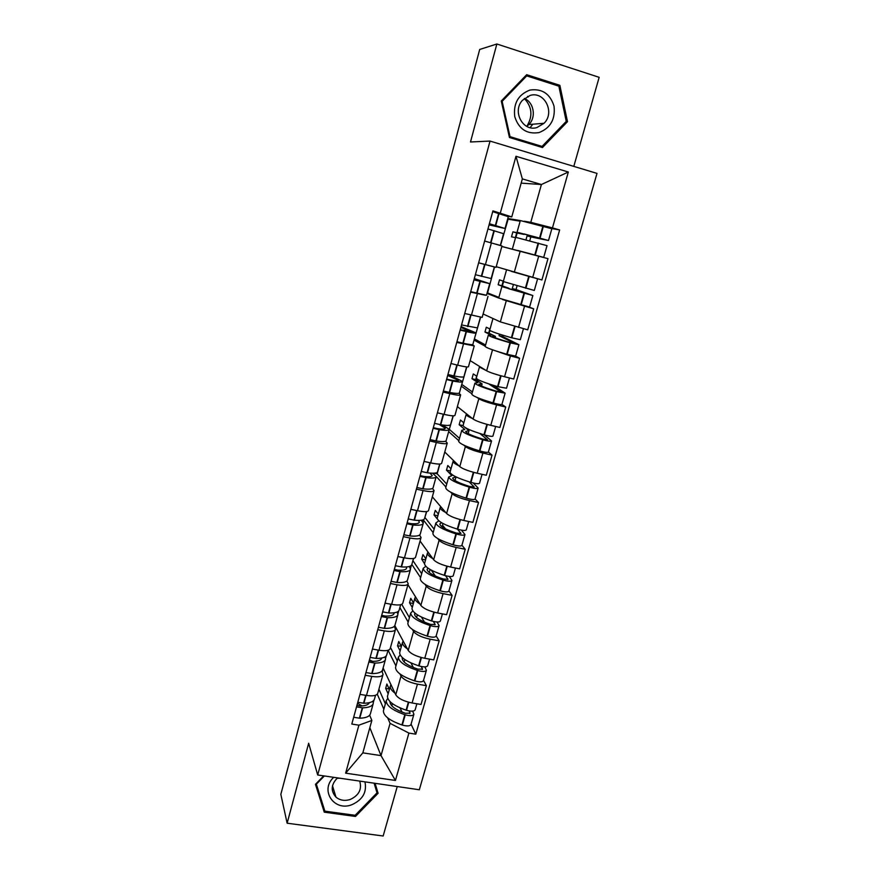 <?xml version="1.0" encoding="UTF-8"?>
<svg xmlns="http://www.w3.org/2000/svg" width="880" height="880" viewBox="0 0 880 880"><rect width="100%" height="100%" fill="white"/><g stroke="black" fill="none" stroke-linecap="round" stroke-linejoin="round"><path stroke-width="1.32" d="M573.804 166.375L599.159 77.319L496.859 44L479.699 49.467L280.841 794.354L287.133 823.207L383.163 836L397.243 786.555M317.702 774.994L419.331 789.756L597.003 173.393L490.039 141.075L317.702 774.994L308.66 743.259L287.133 823.207M527.593 96.349L528.165 96.987M496.859 44L470.492 141.977L490.039 141.075M383.097 667.997L395.769 694.804C398.277 698.522 403.733 701.25 412.104 702.988L421.025 704.462L426.382 685.674L417.45 684.156C409.046 682.396 403.568 679.701 401.016 676.093L399.949 673.959M381.909 671.055L383.042 674.333C382.206 676.665 378.433 677.347 371.745 676.39L366.487 695.442C373.164 696.366 376.948 695.618 377.806 693.187L382.943 674.674M366.487 695.442L359.964 694.375M423.533 680.372L426.382 685.674M371.745 676.39L365.222 675.279M395.945 665.94L388.113 650.265M394.834 625.625L408.221 650.408C410.828 653.862 416.35 656.491 424.776 658.295L433.73 659.868L439.153 640.827L430.177 639.199C421.74 637.373 416.196 634.788 413.545 631.444L412.401 629.442M372.427 649.066L378.972 650.221C385.671 651.233 389.422 650.65 390.225 648.461L395.45 629.662M436.15 635.943L439.153 640.827M394.306 626.34L395.538 629.354C394.757 631.444 391.017 631.961 384.296 630.894L377.751 629.717M408.188 622.094L399.861 607.574M407.935 584.672L420.849 605.396C423.555 608.586 429.143 611.116 437.613 612.986L446.6 614.669L452.1 595.364L443.091 593.626C434.61 591.734 428.989 589.248 426.239 586.179L425.007 584.32M385.055 603.141L391.622 604.362C398.354 605.484 402.083 605.066 402.82 603.119L408.122 584.012M448.943 590.909L452.1 595.364M406.868 581.009L408.199 583.748C407.495 585.585 403.766 585.926 397.034 584.771L390.456 583.506M420.596 577.665L411.829 564.443C411.356 566.478 407.924 567.292 401.522 566.918L395.34 565.719M420.057 541.035L433.642 559.779C436.458 562.683 442.112 565.114 450.626 567.05L459.646 568.843L465.223 549.263L456.181 547.415C447.656 545.457 441.969 543.07 439.109 540.287L437.778 538.571M397.87 556.556L404.459 557.865C411.213 559.086 414.92 558.844 415.58 557.15L420.97 537.735M461.923 545.248L465.223 549.263M419.606 535.051L421.036 537.504C420.398 539.088 416.702 539.253 409.948 537.999L403.337 536.657M433.169 532.631L423.786 520.542L421.949 520.157M432.333 496.826L446.611 513.524C449.537 516.142 455.268 518.463 463.826 520.465L472.879 522.379L478.533 502.524L469.458 500.566C460.889 498.52 455.125 496.254 452.155 493.757L450.703 492.184M410.85 509.322L417.472 510.719C424.248 512.028 427.933 511.973 428.527 510.532L434.005 490.809M475.068 498.96L478.533 502.524M432.52 488.455L434.06 490.622C433.488 491.942 429.814 491.92 423.038 490.567L416.405 489.137M445.918 486.992L436.183 476.432M444.774 452.023L459.767 466.62C462.803 468.941 468.611 471.152 477.202 473.231L486.299 475.255L492.03 455.125L482.922 453.046C474.309 450.934 468.468 448.778 465.388 446.578L463.782 445.137M424.028 461.406L430.672 462.891C437.47 464.31 441.122 464.431 441.65 463.265L447.216 443.223M491.524 441.023L488.4 452.034L492.03 455.125M445.599 441.199L447.26 443.069C446.765 444.114 443.124 443.916 436.315 442.453L429.66 440.935M458.843 440.726L448.668 431.629M457.38 406.626L473.11 419.056C476.256 421.08 482.141 423.17 490.776 425.326L499.906 427.471L505.725 407.044L496.584 404.855C487.927 402.666 481.998 400.62 478.808 398.739L476.971 397.419M437.393 412.808L444.07 414.381C450.879 415.899 454.509 416.218 454.96 415.327L460.614 394.955M505.109 393.217L501.93 404.404L505.725 407.044M458.843 393.272L460.647 394.845C460.229 395.615 456.61 395.219 449.79 393.646L443.102 392.04M471.944 393.811L461.285 386.166M470.151 360.613L486.64 370.821C489.896 372.526 495.869 374.506 504.548 376.739L513.711 379.005L519.607 358.292L510.433 355.971L490.138 348.953M450.956 363.506L457.655 365.167C464.486 366.806 468.094 367.312 468.457 366.707L474.21 346.005M515.614 356.158L519.607 358.292M472.23 344.652L474.232 345.928L456.742 342.441M485.221 346.247L474.056 340.098M483.098 313.973L500.357 321.904L527.714 329.835L533.698 308.825L502.458 299.508M464.706 313.489L482.152 317.383L488.004 296.34M529.199 307.087L533.698 308.825M494.549 267.014L487.575 292.93M485.54 295.251L470.58 292.105M532.862 295.548L529.573 307.098L498.685 298.034L487.014 293.414M536.921 278.608L496.221 266.706L541.915 279.961L547.987 258.643L501.842 246.499M487.861 265.243L478.654 262.779L496.045 267.355L501.985 245.96L484.627 241.043M423.203 522.621L423.786 520.542M410.487 568.48L411.334 565.433M397.947 613.712L398.706 610.951M385.561 658.328L386.254 655.853M369.831 727.672L381.018 755.623L390.071 723.36L387.662 717.871M383.856 709.203L377.289 694.21M373.351 702.361L373.967 700.15M369.677 715.165L371.844 720.456L362.835 752.862L381.018 755.623L395.439 780.461L345.642 773.168L358.897 725.175L371.844 720.456M521.169 183.128L541.398 184.525L522.346 178.893L511.775 216.909L492.921 210.881L351.802 724.053L358.897 725.175M500.324 212.993L515.977 156.288L568.337 172.018L552.453 227.898L530.783 222.332L541.398 184.525L568.337 172.018M390.071 723.36L408.903 733.084L415.811 734.173L559.647 229.944L552.453 227.898M408.903 733.084L395.439 780.461M323.686 775.874L315.458 784.322L324.258 812.174L355.498 816.453L378.081 793.287L375.1 783.332M526.68 74.69L501.27 100.991L509.443 137.478L542.476 147.532L567.49 121.682L559.856 85.327L526.68 74.69M507.804 218.482L520.322 220.572L517.066 232.221L519.662 233.211L512.897 231.847L511.511 236.808L515.548 237.677M524.194 221.232L530.783 222.332M511.775 216.909L507.419 216.205M411.081 724.207L415.811 734.173M551.463 228.525L559.647 229.944M508.112 219.175L500.511 245.498M476.487 378.587L476.124 379.885M489.918 330.484L489.159 333.223M503.547 281.71L502.37 285.923M517.143 233.013L515.933 237.347M345.642 773.168L362.835 752.862M522.346 178.893L515.977 156.288M315.634 784.146L322.542 806.003L323.29 806.113M375.474 787.732L374.649 783.266M375.87 787.336L378.081 793.287M374.11 783.189L377.014 792.858L355.135 815.309L355.498 816.453M322.542 806.003L324.258 812.174M557.491 85.734L559.856 85.327M565.84 121.814L567.49 121.682M369.336 702.713L369.347 702.669C368.456 704.759 365.541 705.87 360.58 706.002L356.95 705.364M375.54 695.266L374.561 698.775C373.879 701.591 370.315 703.087 363.891 703.263L357.786 702.295M356.532 706.871L362.637 707.828C369.061 707.63 372.625 706.112 373.318 703.263L373.043 701.085M373.153 703.857L370.48 713.504C369.765 716.408 366.19 717.97 359.766 718.212L353.672 717.266M387.75 698.489L386.221 700.755C386.364 705.716 392.568 710.358 404.822 714.67L405.24 714.802C410.124 716.111 413.017 715.924 413.908 714.23L412.676 711.128M413.853 714.417L411.004 724.449C410.102 726.176 407.209 726.385 402.336 725.076L401.907 724.944C389.686 720.621 383.515 715.924 383.394 710.864L383.559 710.292M416.878 703.78L415.184 709.753C414.293 711.425 411.4 711.601 406.516 710.292L406.098 710.16C393.833 705.848 387.618 701.239 387.464 696.311L387.618 695.761M409.134 710.93L410.069 713.152L405.449 713.295C395.296 709.731 390.148 705.881 390.027 701.756L390.049 701.657M392.469 703.681L391.853 705.903M362.142 705.936L357.522 703.274M357.808 702.306L357.533 703.307M383.229 668.261L382.25 671.781M389.378 689.425L386.881 684.046L385.671 688.38L388.157 693.803M385.374 703.758L378.906 689.238M394.988 693.143C391.556 690.547 389.994 688.215 390.291 686.158L390.995 684.695M402.017 712.085L400.059 707.905M385.671 688.38L389.169 688.974M333.707 777.326C319.517 790.207 334.136 811.866 351.879 804.705C362.703 799.777 367.059 792.165 364.947 781.858M337.502 777.876C331.056 784.454 330.539 790.856 335.94 797.093C339.955 800.404 344.718 801.196 350.24 799.469C358.974 795.366 362.12 789.239 359.689 781.099M355.135 815.309L324.885 811.151L316.36 784.179L324.357 775.962M316.195 783.574L316.36 784.179M337.029 778.294L339.856 778.217M524.293 98.461C532.18 107.008 532.994 116.325 526.746 126.401L528.88 124.542C536.437 117.117 533.885 102.223 524.304 98.461M539.033 132.572C550.495 128.04 555.489 119.24 554.026 106.15C550.077 93.676 542.003 88.319 529.815 90.101C518.199 94.666 513.183 103.554 514.767 116.743C518.87 129.184 526.955 134.464 539.033 132.572M537.02 127.523L544.049 123.266C555.269 112.574 544.478 90.816 530.057 95.447L522.434 100.309C511.907 111.485 523.127 132.121 537.02 127.523M502.128 101.343L526.735 75.878L558.866 86.174L566.258 121.374L542.036 146.421L510.037 136.675L502.128 101.343L501.369 101.453M525.217 76.197L526.735 75.878M539.088 146.498L542.036 146.421M509.278 136.719L510.037 136.675M381.689 658.042L381.678 658.108C381.161 660.253 378.224 661.331 372.889 661.342L369.237 660.66M368.863 662.035L374.99 663.069C381.403 663.047 384.923 661.749 385.55 659.164L385.077 656.854M388.014 650.298L386.815 654.61C386.199 657.162 382.679 658.438 376.266 658.438L370.139 657.404L369.468 659.835M385.407 659.703L382.668 669.537C382.03 672.177 378.499 673.53 372.075 673.596L365.959 672.573M400.136 654.984L398.387 657.195C398.662 661.738 404.976 666.138 417.34 670.395L417.758 670.527C422.675 671.847 425.557 671.748 426.415 670.23L424.842 666.897M426.371 670.395L423.478 680.57C422.609 682.143 419.727 682.264 414.821 680.944L414.392 680.812C402.061 676.544 395.769 672.078 395.527 667.436L395.67 666.919M429.561 659.142L427.702 665.676C426.855 667.183 423.973 667.271 419.056 665.951L418.627 665.819C406.263 661.573 399.927 657.195 399.641 652.685L399.784 652.19M421.245 666.523L422.543 669.141L417.923 669.152C407.682 665.632 402.446 661.98 402.215 658.207L402.391 657.657M404.844 659.549L404.14 662.046M372.394 661.331L369.479 659.868M394.977 625.889L394.669 627.011M401.39 646.448L398.75 641.476L397.518 645.865L400.147 650.881M397.331 660.979L390.489 647.504M407.407 648.901C403.898 646.448 402.27 644.281 402.512 642.4L403.183 641.08M413.38 667.524L410.916 662.893M397.518 645.865L401.258 646.206M394.053 612.81L394.053 613.393C393.591 615.318 390.698 616.209 385.363 616.066L381.7 615.351L382.679 611.886M381.359 616.572L387.508 617.683C393.921 617.848 397.408 616.781 397.947 614.46L397.177 612.007M400.664 604.703L399.234 609.84C398.695 612.128 395.219 613.184 388.806 612.997L382.657 611.875M397.815 614.944L395.032 624.976C394.471 627.352 390.973 628.485 384.56 628.364L378.422 627.264M412.786 610.918L410.718 613.041C411.125 617.155 417.56 621.313 430.023 625.515L430.452 625.647C435.402 626.978 438.284 626.967 439.087 625.614L437.063 622.006M439.043 625.768L436.106 636.108C435.292 637.505 432.41 637.527 427.471 636.207L427.042 636.075C414.601 631.862 408.188 627.649 407.814 623.425L407.946 622.963M442.42 613.888L440.396 621.005C439.593 622.347 436.722 622.347 431.761 621.005L431.332 620.873C418.858 616.682 412.412 612.557 411.983 608.487L412.115 608.036M433.389 621.445L435.193 624.525L430.584 624.404C420.244 620.928 414.909 617.485 414.568 614.064L415.019 613.151M417.384 614.823L416.603 617.595M413.545 602.91L410.762 598.345L409.519 602.789L412.291 607.398M409.431 617.628L401.72 604.34M420.013 604.054C416.416 601.744 414.711 599.742 414.898 598.048L415.536 596.882M424.567 622.215L421.41 617.034M413.325 603.702L413.413 602.69M409.519 602.789L413.193 603.482M406.362 566.962L406.593 568.073C406.197 569.767 403.337 570.471 398.013 570.163L394.328 569.415L395.373 565.73M394.031 570.482L400.202 571.67C406.615 572.033 410.047 571.186 410.52 569.151L409.288 566.5M410.41 569.569L407.561 579.81C407.077 581.911 403.623 582.802 397.221 582.494L391.05 581.328M425.777 566.313L423.214 568.304C423.753 571.967 430.309 575.872 442.893 580.008L443.322 580.14C448.305 581.493 451.176 581.57 451.935 580.404L449.295 576.433M451.891 580.536L448.91 591.03C448.14 592.251 445.269 592.185 440.297 590.843L439.868 590.711C427.306 586.564 420.783 582.604 420.266 578.82L420.387 578.413M455.455 568.007L453.255 575.729C452.507 576.884 449.636 576.785 444.653 575.443L444.213 575.311C431.629 571.175 425.051 567.303 424.501 563.673L421.685 559.152L425.359 559.889L425.733 558.58M445.522 575.685L448.008 579.304L443.41 579.051C432.982 575.619 427.548 572.385 427.086 569.338L428.01 568.161M430.1 569.481L429.242 572.539M413.699 558.437L412.852 560.769M425.865 558.778L422.939 554.642L421.685 559.152M421.707 573.694L413.039 560.802M432.795 558.602C429.099 556.424 427.317 554.587 427.449 553.102L428.065 552.079M435.413 576.081L431.222 570.108M418.462 520.421L419.309 522.126C418.979 523.589 416.163 524.084 410.839 523.622L407.143 522.83L408.243 518.925M406.89 523.754L413.083 525.019C419.485 525.569 422.873 524.964 423.269 523.204L421.245 520.267M426.492 511.599L424.578 518.463C424.204 520.19 420.805 520.762 414.414 520.19L408.21 518.925M423.17 523.567L420.266 534.006C419.859 535.832 416.449 536.492 410.058 535.986L403.865 534.743M438.812 520.817L435.875 522.951C436.557 526.163 443.245 529.804 455.928 533.885L456.368 534.006C461.384 535.37 464.244 535.557 464.959 534.556L461.417 530.134M464.926 534.666L461.89 545.336C461.175 546.381 458.304 546.216 453.299 544.863L452.859 544.731C440.198 540.639 433.543 536.943 432.894 533.61L432.993 533.258M468.666 521.488L466.301 529.815C465.597 530.794 462.737 530.607 457.721 529.243L457.281 529.111C444.576 525.041 437.877 521.433 437.184 518.265L437.283 517.924M457.501 529.177L461.01 533.456L456.412 533.06C445.896 529.683 440.352 526.669 439.78 523.996L441.54 522.709M442.981 523.512L442.046 526.856M426.701 511.566L424.831 517.55M438.361 514.063L435.281 510.367L434.005 514.932L437.283 518.947M434.137 529.177L425.029 517.594M445.764 512.523C441.969 510.488 440.11 508.827 440.176 507.551L440.759 506.671M445.533 528.891L442.508 525.195M437.844 515.889L438.207 513.887M434.005 514.932L437.701 515.713M429.935 473.077L432.212 475.541C431.948 476.751 429.154 477.048 423.841 476.421L420.134 475.585L421.289 471.46M419.925 476.355L426.14 477.697C432.531 478.456 435.875 478.093 436.183 476.63L432.729 473.22M439.681 464.057L437.525 471.812C437.217 473.253 433.873 473.583 427.493 472.813L421.267 471.46M436.106 476.927L433.147 487.586C432.817 489.115 429.462 489.533 423.071 488.829L416.856 487.509M451.011 468.743L447.788 465.498L446.49 470.129L451.858 475.64L448.712 476.971C449.537 479.721 456.346 483.098 469.161 487.102L469.601 487.234C474.65 488.609 477.499 488.884 478.159 488.081L473.242 482.999M478.137 488.169L475.057 499.015C474.386 499.862 471.526 499.609 466.488 498.234L466.048 498.102C453.266 494.087 446.479 490.644 445.698 487.784L445.775 487.487M482.075 474.32L479.523 483.274C478.874 484.066 476.014 483.769 470.965 482.394L470.525 482.273C457.71 478.269 450.879 474.925 450.043 472.219L450.12 471.944M469.139 481.855L474.188 486.97L469.59 486.431C458.986 483.109 453.332 480.315 452.639 478.038L456.038 476.894L455.026 480.557M439.879 464.035L437.173 473.814L434.302 473.187M446.732 484.066L437.173 473.814M458.942 465.817C455.026 463.914 453.068 462.429 453.079 461.362L453.64 460.647M450.351 471.108L450.857 468.589M446.49 470.129L450.197 470.943M439.318 424.501L445.28 428.296C445.093 429.264 442.343 429.352 437.041 428.549L433.312 427.669M433.136 428.285L439.384 429.715C445.764 430.672 449.064 430.562 449.284 429.396L442.585 425.029M453.057 415.833L450.648 424.512C450.428 425.656 447.128 425.733 440.748 424.754L434.5 423.313M449.218 429.638L446.204 440.506C445.962 441.749 442.651 441.914 436.271 441.001L430.034 439.593M463.837 422.818L460.46 420.024L459.151 424.71L464.772 429.462L461.736 430.364C462.693 432.63 469.645 435.732 482.57 439.67L483.01 439.802C488.092 441.188 490.941 441.573 491.546 440.946L484.253 434.852M488.4 452.034C487.784 452.694 484.935 452.342 479.853 450.956L479.413 450.824C466.521 446.875 459.602 443.707 458.667 441.331L458.733 441.089M495.66 426.47L492.932 436.084C492.327 436.678 489.489 436.282 484.396 434.896L483.956 434.764C471.02 430.837 464.057 427.757 463.078 425.546L463.133 425.326M479.963 433.554L487.542 439.835L482.966 439.153C472.252 435.886 466.499 433.312 465.685 431.442L468.996 430.705L468.193 433.609M434.533 423.324L433.334 427.68M453.255 415.833L449.284 429.429M459.503 438.339L449.471 429.473M472.351 418.462C468.281 416.702 466.213 415.393 466.147 414.535L466.697 413.996M468.996 430.705L465.487 427.768M463.122 425.788L463.683 422.686M459.151 424.71L462.869 425.579M447.667 375.463L458.535 380.391C458.414 381.106 455.708 380.974 450.417 380.006L446.666 379.082M446.545 379.522L452.815 381.04C459.184 382.206 462.44 382.36 462.572 381.502L449.361 374.88M466.62 366.916L463.947 376.552C463.815 377.377 460.57 377.201 454.201 376.002L447.931 374.484M462.528 381.678L459.448 392.766C459.294 393.701 456.027 393.613 449.658 392.491L443.388 390.995M476.839 376.255L473.297 373.934L471.977 378.686L477.873 382.646L474.925 383.108C476.047 384.879 483.12 387.695 496.166 391.567L505.131 393.162L493.218 385.297M501.93 404.404C501.369 404.866 498.531 404.404 493.416 403.007L492.965 402.875C479.952 398.992 472.901 396.11 471.823 394.229L471.878 394.042M509.454 377.949L506.528 388.223L497.574 386.595C484.517 382.723 477.422 379.94 476.289 378.224L476.333 378.07M488.62 383.834L500.929 391.875L496.518 391.204C485.716 387.992 479.842 385.66 478.907 384.197L482.13 383.878L481.536 386.001M447.689 375.485L446.699 379.082M466.818 366.938L461.747 384.483M472.45 391.996L461.945 384.527M486.068 370.469L479.413 367.059L479.974 366.696M482.13 383.878L475.706 379.599L476.674 376.145M471.977 378.686L475.706 379.599M471.295 331.287L460.229 329.78L460.867 327.558L471.295 331.287M460.152 330.055L466.444 331.661C472.791 333.047 476.003 333.476 476.047 332.926L461.098 326.612M480.381 317.306L477.444 327.91L461.56 324.951M476.025 333.036L472.879 344.355C472.802 344.971 469.59 344.619 463.232 343.277L456.951 341.693M490.028 329.054L486.321 327.217L484.968 332.035L491.139 335.181L488.312 335.192C489.577 336.446 496.804 338.976 509.96 342.771L518.892 344.696L502.788 336.6L503.151 335.302M518.892 344.729L515.658 356.092L506.715 354.255C493.581 350.438 486.398 347.842 485.166 346.467L485.199 346.346M523.435 328.724L520.322 339.68L511.39 337.722C498.212 333.938 490.985 331.441 489.698 330.242L489.72 330.143M499.488 334.147L499.059 335.654L514.833 343.563L510.268 342.573C499.367 339.427 493.383 337.326 492.316 336.292L495.44 336.402L495.077 337.711M480.579 317.339L474.375 338.954M485.573 345.004L474.573 338.998M506.22 300.993L500.357 321.904L493.559 318.78M495.44 336.402L488.719 333.003L489.852 328.966M499.059 335.654L502.788 336.6M484.968 332.035L488.719 333.003M484.869 282.205L473.979 279.774L474.232 278.96L484.869 282.205M473.946 279.873L489.72 283.657L474.298 278.608M494.351 266.959L491.128 278.564L475.376 274.692M494.109 266.904L478.643 262.823M489.709 283.701L486.497 295.251L470.701 291.687M503.393 281.193L499.51 279.862L498.157 284.746L504.603 287.056L501.886 286.605L532.862 295.537L516.032 289.542L517.077 285.824M501.886 286.605L498.707 297.979M537.603 278.839L534.303 290.455L503.294 281.545M513.359 284.746L512.292 288.541L528.77 294.404L508.805 288.75M498.872 297.374L487.377 292.853M511.269 271.348L533.038 277.552M508.937 288.266L501.908 285.758L503.206 281.127M512.292 288.541L516.032 289.542M498.157 284.746L501.908 285.758M493.174 224.862L500.885 227.381L489.181 224.576L489.401 223.795L493.174 224.862M489.071 224.884L505.01 228.514L489.401 223.696M500.324 245.443L495.671 244.112M505.021 228.481L508.288 216.7L492.712 211.651M487.949 228.954L503.58 233.684L500.324 245.432M512.402 248.908L515.647 237.314L547.03 245.663L543.697 257.389L501.853 246.466M529.749 240.801L530.838 236.907L548.493 240.504L517.066 232.221M548.504 240.493L551.848 228.723L520.322 220.572M517.759 250.459L537.977 255.871M520.146 221.21L507.826 219.131M541.871 256.949L543.697 257.4M524.161 233.948L544.368 239.371L527.087 235.851L525.976 239.8M515.35 237.633L516.67 232.914L524.04 234.41M530.838 236.907L527.087 235.851M516.67 232.914L512.897 231.847M520.223 251.064L514.283 272.272M492.415 350.207L486.64 370.821M478.808 398.739L473.11 419.056M465.388 446.578L459.767 466.62M452.155 493.757L446.611 513.524M439.109 540.287L433.642 559.779M426.239 586.179L420.849 605.396M413.545 631.444L408.221 650.408M401.016 676.093L395.769 694.804M477.323 293.898L471.438 315.238M463.463 344.124L457.655 365.167M449.79 393.646L444.07 414.381M436.315 442.453L430.672 462.891M423.038 490.567L417.472 510.719M409.948 537.999L404.459 557.865M397.034 584.771L391.622 604.362M384.296 630.894L378.972 650.221M491.392 242.924L485.419 264.572M524.48 306.383L518.507 327.448M510.433 355.971L504.548 376.739M496.584 404.855L490.776 425.326M482.922 453.046L477.202 473.231M469.458 500.566L463.826 520.465M456.181 547.415L450.626 567.05M443.091 593.626L437.613 612.986M430.177 639.199L424.776 658.295M417.45 684.156L412.104 702.988M538.736 256.08L532.675 277.453M365.717 695.321L363.528 703.274M362.263 707.839L359.403 718.223M362.637 707.828L359.766 718.212M404.822 714.67L401.907 724.944M405.24 714.802L402.336 725.076M408.782 702.273L406.516 710.292M409.992 712.723L409.75 713.57M366.069 695.376L363.891 703.263M408.353 702.163L406.098 710.16M378.202 650.089L375.892 658.438M374.616 663.058L371.712 673.596M374.99 663.069L372.075 673.596M417.34 670.395L414.392 680.812M417.758 670.527L414.821 680.944M421.432 657.558L419.056 665.951M422.466 668.734L422.246 669.515M378.554 650.144L376.266 658.438M420.992 657.437L418.627 665.819M390.852 604.219L388.432 612.975M387.145 617.672L384.197 628.342M387.508 617.683L384.56 628.364M430.023 625.515L427.042 636.075M430.452 625.647L427.471 636.207M434.247 612.227L431.761 621.005M435.094 624.162L434.896 624.855M391.204 604.285L388.806 612.997M433.818 612.106L431.332 620.873M403.678 557.711L401.148 566.885M399.839 571.648L396.847 582.472M400.202 571.67L397.221 582.494M442.893 580.008L439.868 590.711M443.322 580.14L440.297 590.843M447.249 566.258L444.653 575.443M447.909 578.974L447.733 579.579M404.041 557.788L401.522 566.918M446.809 566.148L444.213 575.311M416.691 510.554L414.04 520.157M412.709 524.975L409.684 535.953M413.083 525.019L410.058 535.986M455.928 533.885L452.859 544.731M456.368 534.006L453.299 544.863M460.427 519.651L457.721 529.243M417.054 510.62L414.414 520.19M459.987 519.541L457.281 529.111M429.891 462.715L427.119 472.758M425.777 477.653L422.697 488.785M426.14 477.697L423.071 488.829M469.161 487.102L466.048 498.102M469.601 487.234L466.488 498.234M473.792 472.395L470.965 482.394M430.254 462.792L427.493 472.813M473.352 472.274L470.525 482.273M443.278 414.194L440.385 424.688M439.01 429.649L435.897 440.946M439.384 429.715L436.271 441.001M482.57 439.67L479.413 450.824M483.01 439.802L479.853 450.956M487.344 424.457L484.396 434.896M443.641 414.271L440.748 424.754M486.904 424.336L483.956 434.764M456.863 364.969L453.838 375.936M452.452 380.963L449.284 392.425M452.815 381.04L449.658 392.491M496.166 391.567L492.965 402.875M496.617 391.688L493.416 403.007M501.094 375.848L498.025 386.716M457.226 365.057L454.201 376.002M500.643 375.716L497.574 386.595M470.635 315.029L467.478 326.469M466.07 331.584L462.869 343.2M466.444 331.661L463.232 343.277M509.96 342.771L506.715 354.255M510.411 342.903L507.166 354.376M515.042 326.524L511.841 337.854M471.009 315.128L467.852 326.557M514.591 326.403L511.39 337.722M484.594 264.451L481.327 276.298M479.897 281.479L476.641 293.26M480.26 281.567L477.015 293.348M523.952 293.282L520.663 304.92M524.414 293.403L521.114 305.052M529.166 276.584L525.855 288.288M484.957 264.55L481.69 276.386M528.715 276.463L525.404 288.156M498.696 213.356L495.374 225.379M493.922 230.637L490.622 242.594M494.296 230.736L490.996 242.704M538.153 243.067L534.809 254.881M538.604 243.188L535.271 255.002M543.433 226.127L540.078 238.007M499.059 213.466L495.737 225.489M542.971 226.006L539.616 237.875M386.221 700.755L383.394 710.864M390.291 686.158L387.464 696.311M332.508 785.785L335.94 797.093M528.88 124.542L544.049 123.266M530.134 127.655L532.807 124.212M398.387 657.195L395.527 667.436M402.512 642.4L399.641 652.685M410.718 613.041L407.814 623.425M414.898 598.048L411.983 608.487M423.214 568.304L420.266 578.82M413.479 558.47L411.818 564.465M427.449 553.102L424.501 563.673M435.875 522.951L432.894 533.61M440.176 507.551L437.184 518.265M448.712 476.971L445.698 487.784M453.079 461.362L450.043 472.219M461.736 430.364L458.667 441.331M466.147 414.535L463.078 425.546M474.925 383.108L471.823 394.229M479.413 367.059L476.289 378.224M488.312 335.192L485.166 346.467M492.855 318.912L489.698 330.242M506.495 270.094L503.283 281.578"/></g></svg>
